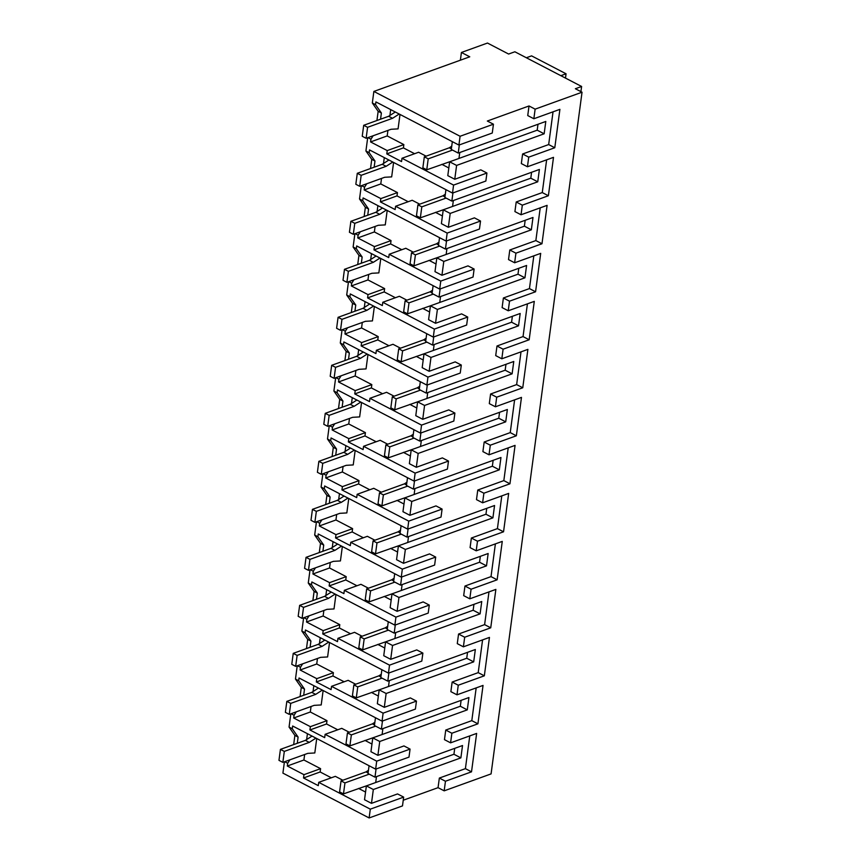 <?xml version="1.0" encoding="UTF-8"?>
<svg xmlns="http://www.w3.org/2000/svg" width="861" height="861" viewBox="0 0 861 861"><rect width="100%" height="100%" fill="white"/><g stroke="black" fill="none" stroke-linecap="round" stroke-linejoin="round"><path stroke-width="1.29" d="M373.868 91.438L460.086 136.264L493.439 124.21L487.326 121.035L529.02 105.968L535.133 109.153L582.036 92.213L575.363 88.737L581.616 86.477L514.867 51.778L508.614 54.039L487.477 43.05L461.421 52.467L469.762 56.804L373.868 91.438L372.329 102.986L375.547 104.665L381.38 112.995L380.551 119.205M460.086 136.264L458.913 145.068L375.913 101.921L375.547 104.665M372.329 102.986L378.162 111.327L381.38 112.995M373.147 135.758L370.94 139.181L370.574 141.925L387.192 135.93L387.924 130.42M390.7 109.605L389.915 115.471M458.913 145.068L492.266 133.024L493.439 124.21M367.69 137.728L365.925 150.998L371.758 159.339L370.531 168.519M378.162 111.327L376.935 120.508M284.421 761.802L282.914 773.124L369.132 817.95L402.485 805.907L403.658 797.114L397.545 793.928L371.478 803.345L364.526 799.729L366.377 785.889L453.93 754.258L454.716 748.36M290.835 713.801L289.059 727.071L294.892 735.412L293.666 744.593M297.239 665.79L295.463 679.071L301.296 687.401L300.069 696.592M303.642 617.789L301.867 631.059L307.7 639.4L306.473 648.581M310.046 569.778L308.27 583.058L314.104 591.389L312.877 600.58M316.45 521.777L314.685 535.047L320.507 543.388L319.291 552.568M322.853 473.765L321.088 487.046L326.922 495.376L325.695 504.557M329.257 425.764L327.492 439.035L333.325 447.376L332.098 456.556M335.672 377.753L333.896 391.034L339.729 399.364L338.502 408.544M342.075 329.752L340.299 343.022L346.133 351.363L344.906 360.544M348.479 281.741L346.703 295.011L352.536 303.352L351.31 312.532M354.883 233.74L353.118 247.01L358.94 255.351L357.724 264.531M361.286 185.728L359.521 198.999L365.355 207.34L364.128 216.52M367.948 137.631L370.94 139.181M370.574 141.925L387.235 150.589L386.793 153.893L401.549 161.567L401.99 158.263L453.575 185.083L452.509 193.079L369.509 149.922L369.143 152.666L374.976 161.007L374.148 167.217M365.925 150.998L369.143 152.666M387.235 150.589L403.852 144.594L387.192 135.93M459.333 144.917L458.246 153.075L545.799 121.455L544.152 133.799L537.199 130.183L458.967 158.435L459.752 152.526L458.967 158.435L449.646 161.803L447.795 175.644L454.759 179.26L480.815 169.854L486.928 173.029L485.862 181.036L452.509 193.079M386.793 153.893L403.411 147.888L403.852 144.594M403.411 147.888L414.593 153.71M448.829 167.97L441.865 164.354M426.12 156.164L418.607 152.257L401.99 158.263M452.337 141.656L451.293 149.459L458.246 153.075M376.063 769.002L374.976 777.16L368.024 773.544L369.068 765.73M371.478 803.345L373.33 789.505L460.883 757.874L462.529 745.529L374.976 777.16M403.239 800.235L438.055 787.664L444.179 790.839L491.082 773.899L582.036 92.213M535.133 109.153L533.852 118.753L559.908 109.347L554.785 147.748L528.729 157.154L527.449 166.765L553.505 157.348L548.382 195.748L522.326 205.166L521.68 209.966L521.045 214.766L547.101 205.359L541.978 243.76L515.922 253.177L515.276 257.977L514.641 262.777L540.697 253.36L535.574 291.771L509.518 301.178L508.873 305.978L508.238 310.778L534.294 301.372L529.171 339.772L503.104 349.189L501.823 358.789L527.89 349.372L522.756 387.784L496.7 397.19L495.419 406.79L521.475 397.384L516.352 435.784L490.296 445.202L489.016 454.802L515.072 445.385L509.949 483.796L483.893 493.202L483.247 498.002L482.612 502.802L508.668 493.396L503.545 531.797L477.489 541.214L476.843 546.014L476.208 550.814L502.264 541.397L497.141 579.808L471.085 589.215L470.44 594.015L469.805 598.815L495.861 589.408L490.738 627.809L464.682 637.226L463.39 646.826L489.457 637.409L484.334 675.82L458.267 685.227L456.987 694.827L483.043 685.421L477.92 723.821L451.864 733.238L450.583 742.839L476.639 733.421L471.516 771.833L445.46 781.239L439.347 778.064L438.055 787.664M439.347 778.064L465.403 768.647L469.772 735.907M451.864 733.238L445.75 730.053L445.105 734.853L444.47 739.653L450.583 742.839M445.75 730.053L471.806 720.646L476.176 687.907M458.267 685.227L452.154 682.052L451.508 686.852L450.873 691.652L456.987 694.827M452.154 682.052L478.21 672.635L482.58 639.895M464.682 637.226L458.558 634.04L457.277 643.641L463.39 646.826M458.558 634.04L484.614 624.634L488.983 591.884M471.085 589.215L464.962 586.04L463.681 595.64L469.805 598.815M464.962 586.04L491.018 576.622L495.387 543.883M477.489 541.214L471.365 538.028L470.084 547.628L476.208 550.814M471.365 538.028L497.421 528.622L501.791 495.871M483.893 493.202L477.769 490.027L476.488 499.628L482.612 502.802M477.769 490.027L503.836 480.61L508.205 447.871M490.296 445.202L484.183 442.016L483.538 446.816L482.903 451.616L489.016 454.802M484.183 442.016L510.239 432.609L514.609 399.859M496.7 397.19L490.587 394.015L489.941 398.815L489.306 403.615L495.419 406.79M490.587 394.015L516.643 384.598L521.013 351.858M503.104 349.189L496.991 346.004L496.345 350.804L495.71 355.604L501.823 358.789M496.991 346.004L523.047 336.586L527.416 303.847M509.518 301.178L503.394 297.992L502.114 307.603L508.238 310.778M503.394 297.992L529.45 288.586L533.82 255.846M515.922 253.177L509.798 249.991L508.517 259.591L514.641 262.777M509.798 249.991L535.854 240.574L540.224 207.835M522.326 205.166L516.202 201.98L514.921 211.591L521.045 214.766M516.202 201.98L542.269 192.573L546.638 159.834M528.729 157.154L522.616 153.979L521.97 158.779L521.335 163.579L527.449 166.765M522.616 153.979L548.672 144.562L553.042 111.822M529.02 105.968L527.739 115.568L533.852 118.753M544.152 133.799L456.599 165.42L454.759 179.26M452.929 192.929L451.842 201.076L444.889 197.47L445.933 189.657M359.521 198.999L362.729 200.678L363.094 197.933L446.106 241.08L447.171 233.083L480.524 221.04L474.411 217.855L448.344 227.272L450.195 213.42L537.748 181.8L539.395 169.456L451.842 201.076M446.525 240.929L445.438 249.087L438.486 245.471L439.53 237.668M353.118 247.01L356.325 248.678L356.691 245.945L439.702 289.092L440.767 281.095L474.12 269.041L467.997 265.866L441.941 275.272L443.792 261.432L531.345 229.812L532.991 217.467L445.438 249.087M440.122 288.941L439.035 297.099L432.082 293.483L433.115 285.669M346.703 295.011L349.921 296.69L350.287 293.945L433.287 337.103L434.364 329.096L467.717 317.052L461.593 313.867L435.537 323.284L437.388 309.443L524.941 277.812L526.588 265.468L439.035 297.099M433.718 336.942L432.631 345.1L425.668 341.483L426.712 333.681M340.299 343.022L343.517 344.691L343.883 341.957L426.884 385.104L427.949 377.107L461.313 365.053L455.189 361.878L429.133 371.285L430.984 357.444L518.537 325.824L520.184 313.479L432.631 345.1M427.304 384.953L426.217 393.111L419.264 389.495L420.308 381.681M333.896 391.034L337.114 392.702L337.48 389.958L420.48 433.115L421.546 425.108L454.899 413.065L448.785 409.879L422.729 419.296L424.57 405.456L512.123 373.825L513.769 361.48L426.217 393.111M420.9 432.954L419.813 441.112L412.86 437.496L413.904 429.693M327.492 439.035L330.71 440.703L331.076 437.969L414.076 481.116L415.142 473.12L448.495 461.065L442.382 457.891L416.326 467.297L418.166 453.456L505.719 421.836L507.366 409.492L419.813 441.112M414.496 480.965L413.409 489.123L406.457 485.507L407.501 477.694M321.088 487.046L324.306 488.714L324.662 485.97L407.673 529.128L408.738 521.12L442.091 509.077L435.978 505.891L409.911 515.308L411.762 501.468L499.315 469.837L500.962 457.492L413.409 489.123M408.092 528.966L407.005 537.124L400.053 533.508L401.097 525.705M314.685 535.047L317.892 536.715L318.258 533.981L401.269 577.128L402.335 569.132L435.688 557.078L429.564 553.903L403.508 563.309L405.359 549.469L492.912 517.848L494.558 505.504L407.005 537.124M401.689 576.978L400.602 585.136L393.649 581.519L394.682 573.706M308.27 583.058L311.488 584.727L311.854 581.982L394.865 625.14L395.931 617.133L429.284 605.089L423.16 601.904L397.104 611.321L398.955 597.48L486.508 565.849L488.155 553.505L400.602 585.136M395.285 624.978L394.198 633.136L387.246 629.52L388.279 621.717M301.867 631.059L305.085 632.727L305.451 629.994L388.451 673.141L389.527 665.144L422.88 653.09L416.756 649.915L390.7 659.322L392.551 645.481L480.104 613.861L481.751 601.516L394.198 633.136M388.881 672.99L387.784 681.148L380.831 677.532L381.875 669.718M295.463 679.071L298.681 680.739L299.047 677.994L382.047 721.152L383.113 713.145L416.466 701.102L410.353 697.916L384.297 707.333L386.137 693.492L473.69 661.861L475.337 649.517L387.784 681.148M382.467 721.001L381.38 729.149L374.427 725.532L375.471 717.73M289.059 727.071L292.277 728.75L292.643 726.006L375.644 769.153L376.709 761.156L410.062 749.102L403.949 745.927L377.893 755.334L379.733 741.493L467.286 709.873L468.933 697.528L381.38 729.149M445.46 781.239L444.179 790.839M581.616 86.477L580.927 91.632M461.421 52.467L460.387 60.184M369.132 817.95L370.305 809.157L318.721 782.348L318.279 785.641L303.524 777.978L303.965 774.674L287.305 766.01L303.911 760.005L320.583 768.669L303.965 774.674M284.679 761.716L287.671 763.266L287.305 766.01M289.877 759.832L287.671 763.266M294.892 735.412L298.11 737.081L297.282 743.291M292.277 728.75L298.11 737.081M376.709 761.156L325.124 734.336L324.683 737.64L309.928 729.967L310.369 726.662L293.709 718.009L310.326 712.004L326.986 720.668L310.369 726.662M291.083 713.704L294.075 715.265L293.709 718.009M296.281 711.832L294.075 715.265M301.296 687.401L304.514 689.08L303.685 695.279M298.681 680.739L304.514 689.08M383.113 713.145L331.528 686.335L331.087 689.629L316.331 681.966L316.773 678.662L300.112 669.998L316.73 663.992L333.39 672.656L316.773 678.662M297.486 665.704L300.478 667.253L300.112 669.998M302.685 663.82L300.478 667.253M307.7 639.4L310.918 641.068L310.089 647.278M305.085 632.727L310.918 641.068M389.527 665.144L337.942 638.324L337.501 641.628L322.746 633.954L323.176 630.65L306.516 621.997L323.133 615.992L339.794 624.655L323.176 630.65M303.901 617.692L306.882 619.253L306.516 621.997M309.088 615.819L306.882 619.253M314.104 591.389L317.322 593.068L316.493 599.267M311.488 584.727L317.322 593.068M395.931 617.133L344.346 590.323L343.905 593.616L329.15 585.954L329.591 582.649L312.92 573.986L329.537 567.98L346.197 576.644L329.591 582.649M310.304 569.691L313.286 571.241L312.92 573.986M315.503 567.808L313.286 571.241M320.507 543.388L323.725 545.056L322.897 551.266M317.892 536.715L323.725 545.056M402.335 569.132L350.75 542.312L350.309 545.616L335.553 537.942L335.994 534.638L319.334 525.974L335.941 519.979L352.601 528.643L335.994 534.638M316.708 521.68L319.7 523.24L319.334 525.974M321.906 519.807L319.7 523.24M326.922 495.376L330.129 497.055L329.3 503.255M324.306 488.714L330.129 497.055M408.738 521.12L357.154 494.311L356.712 497.604L341.957 489.941L342.398 486.637L325.738 477.973L342.344 471.968L359.015 480.632L342.398 486.637M323.112 473.679L326.104 475.229L325.738 477.973M328.31 471.796L326.104 475.229M333.325 447.376L336.543 449.044L335.715 455.254M330.71 440.703L336.543 449.044M415.142 473.12L363.557 446.299L363.116 449.603L348.361 441.93L348.802 438.626L332.142 429.962L348.759 423.967L365.419 432.631L348.802 438.626M329.515 425.668L332.507 427.228L332.142 429.962M334.714 423.795L332.507 427.228M339.729 399.364L342.947 401.043L342.118 407.242M337.114 392.702L342.947 401.043M421.546 425.108L369.961 398.299M394.09 396.2L386.578 392.293L369.961 398.288L369.52 401.592L354.764 393.918L355.206 390.625L338.545 381.961L355.162 375.956L371.823 384.619L355.206 390.625M335.919 377.667L338.911 379.217L338.545 381.961M341.117 375.783L338.911 379.217M346.133 351.363L349.351 353.032L348.522 359.241M343.517 344.691L349.351 353.032M427.949 377.107L376.365 350.287L375.934 353.591L361.168 345.918L361.609 342.613L344.949 333.95L361.566 327.955L378.227 336.619L361.609 342.613M342.334 329.655L345.315 331.205L344.949 333.95M347.521 327.783L345.315 331.205M352.536 303.352L355.754 305.02L354.926 311.23M349.921 296.69L355.754 305.02M434.364 329.096L382.779 302.286L382.338 305.58L367.582 297.906L368.024 294.613L351.353 285.949L367.97 279.943L384.63 288.607L368.024 294.613M348.737 281.655L351.719 283.204L351.353 285.949M353.925 279.771L351.719 283.204M358.94 255.351L362.158 257.019L361.329 263.229M356.325 248.678L362.158 257.019M440.767 281.095L389.183 254.275L388.741 257.579L373.986 249.905L374.427 246.601L357.756 237.937L374.374 231.943L391.034 240.606L374.427 246.601M355.141 233.643L358.122 235.193L357.756 237.937M360.339 231.77L358.122 235.193M365.355 207.34L368.562 209.008L367.733 215.218M362.729 200.678L368.562 209.008M447.171 233.083L395.586 206.263L395.145 209.567L380.39 201.894L380.831 198.6L364.171 189.937L380.777 183.931L381.52 178.421M361.545 185.642L364.537 187.192L364.171 189.937M366.743 183.759L364.537 187.192M371.758 159.339L374.976 161.007M453.575 185.083L486.928 173.029M384.297 157.617L383.511 163.472M537.199 130.183L537.985 124.275M410.062 749.102L408.997 757.11L375.644 769.153M460.883 757.874L453.93 754.258M373.33 789.505L366.377 785.889M365.559 792.055L358.596 788.439M342.85 780.249L335.338 776.342L318.721 782.348M370.305 809.157L403.658 797.114M471.516 771.833L465.403 768.647M477.92 723.821L471.806 720.646M484.334 675.82L478.21 672.635M490.738 627.809L484.614 624.634M497.141 579.808L491.018 576.622M503.545 531.797L497.421 528.622M509.949 483.796L503.836 480.61M516.352 435.784L510.239 432.609M522.756 387.784L516.643 384.598M529.171 339.772L523.047 336.586M535.574 291.771L529.45 288.586M541.978 243.76L535.854 240.574M548.382 195.748L542.269 192.573M554.785 147.748L548.672 144.562M456.599 165.42L449.646 161.803M537.748 181.8L530.796 178.184L531.581 172.275M450.195 213.42L443.243 209.815L452.563 206.446L453.349 200.538L452.563 206.446L530.796 178.184M443.243 209.815L441.392 223.656L448.344 227.272M442.414 215.971L435.462 212.355M419.716 204.175L412.204 200.269L395.586 206.263M480.524 221.04L479.459 229.037L446.106 241.08M531.345 229.812L524.392 226.195L525.178 220.287M443.792 261.432L436.839 257.816L446.159 254.447L446.945 248.538L446.159 254.447L524.392 226.195M436.839 257.816L434.988 271.656L441.941 275.272M436.01 263.983L429.058 260.366M413.312 252.176L405.8 248.269L389.183 254.275M474.12 269.041L473.055 277.048L439.702 289.092M524.941 277.812L517.988 274.196L518.774 268.288M437.388 309.443L430.435 305.827L439.745 302.459L440.541 296.55L439.745 302.459L517.988 274.196M430.435 305.827L428.584 319.668L435.537 323.284M429.607 311.983L422.654 308.367M406.909 300.188L399.386 296.281L382.779 302.276M467.717 317.052L466.651 325.049L433.287 337.103M518.537 325.824L511.585 322.208L512.37 316.299M430.984 357.444L424.021 353.828L433.341 350.459L434.127 344.561L433.341 350.459L511.585 322.208M424.021 353.828L422.181 367.669L429.133 371.285M423.203 359.995L416.25 356.379M400.494 348.188L392.982 344.282L376.375 350.287M461.313 365.053L460.237 373.061L426.884 385.104M512.123 373.825L505.17 370.208L505.967 364.3M424.57 405.456L417.617 401.839L426.938 398.471L427.723 392.562L426.938 398.471L505.17 370.208M417.617 401.839L415.777 415.68L422.729 419.296M416.799 408.006L409.836 404.39M454.899 413.065L453.833 421.061L420.48 433.115M505.719 421.836L498.767 418.22L499.552 412.311M418.166 453.456L411.214 449.84L420.534 446.472L421.32 440.574L420.534 446.472L498.767 418.22M411.214 449.84L409.373 463.681L416.326 467.297M410.396 456.007L403.432 452.391M387.687 444.201L380.175 440.294L363.557 446.299M448.495 461.065L447.429 469.073L414.076 481.116M499.315 469.837L492.363 466.221L493.149 460.312M411.762 501.468L404.81 497.852L414.13 494.483L414.916 488.574L414.13 494.483L492.363 466.221M404.81 497.852L402.959 511.692L409.911 515.308M403.992 504.019L397.029 500.402M381.283 492.212L373.771 488.305L357.154 494.3M442.091 509.077L441.026 517.074L407.673 529.128M492.912 517.848L485.959 514.232L486.745 508.324M405.359 549.469L398.406 545.852L407.727 542.495L408.512 536.586L407.727 542.495L485.959 514.232M398.406 545.852L396.555 559.693L403.508 563.309M397.578 552.019L390.625 548.403M374.879 540.213L367.367 536.306L350.75 542.312M435.688 557.078L434.622 565.085L401.269 577.128M486.508 565.849L479.555 562.233L480.341 556.324M398.955 597.48L392.003 593.864L401.312 590.495L402.109 584.587L401.312 590.495L479.555 562.233M392.003 593.864L390.151 607.705L397.104 611.321M391.174 600.031L384.221 596.415M368.476 588.224L360.953 584.318L344.346 590.323M429.284 605.089L428.218 613.086L394.865 625.14M480.104 613.861L473.152 610.245L473.937 604.336M392.551 645.481L385.588 641.865L394.908 638.507L395.705 632.598L394.908 638.507L473.152 610.245M385.588 641.865L383.748 655.716L390.7 659.322M384.77 648.032L377.818 644.415M362.072 636.225L354.549 632.318L337.942 638.324M422.88 653.09L421.804 661.097L388.451 673.141M473.69 661.861L466.737 658.245L467.534 652.337M386.137 693.492L379.184 689.876L388.505 686.508L389.29 680.599L388.505 686.508L466.737 658.245M379.184 689.876L377.344 703.717L384.297 707.333M378.366 696.043L371.414 692.427M355.658 684.237L348.145 680.33L331.528 686.335M416.466 701.102L415.4 709.098L382.047 721.152M467.286 709.873L460.334 706.257L461.119 700.348M379.733 741.493L372.781 737.877L382.101 734.519L382.887 728.61L382.101 734.519L460.334 706.257M372.781 737.877L370.94 751.728L377.893 755.334M371.963 744.044L364.999 740.428M349.254 732.248L341.742 728.341L325.124 734.336M303.524 777.978L320.141 771.973L331.324 777.795M320.141 771.973L320.583 768.669M307.431 733.69L306.645 739.545M304.654 754.505L303.911 760.005M309.928 729.967L326.545 723.972L337.738 729.784M326.545 723.972L326.986 720.668M313.834 685.69L313.049 691.544M311.058 706.494L310.326 712.004M316.331 681.966L332.949 675.96L344.142 681.783M332.949 675.96L333.39 672.656M320.238 637.678L319.453 643.533M317.461 658.493L316.73 663.992M322.746 633.954L339.352 627.96L350.545 633.771M339.352 627.96L339.794 624.655M326.642 589.677L325.867 595.532M323.865 610.481L323.133 615.992M329.15 585.954L345.756 579.948L356.949 585.76M345.756 579.948L346.197 576.644M333.046 541.666L332.271 547.521M330.269 562.47L329.537 567.98M335.553 537.942L352.171 531.937L363.353 537.759M352.171 531.937L352.601 528.643M339.46 493.654L338.674 499.52M336.683 514.469L335.941 519.979M341.957 489.941L358.574 483.936L369.756 489.748M358.574 483.936L359.015 480.632M345.864 445.654L345.078 451.508M343.087 466.458L342.344 471.968M348.361 441.93L364.978 435.924L376.16 441.747M364.978 435.924L365.419 432.631M352.267 397.642L351.482 403.508M349.491 418.457L348.759 423.967M354.764 393.918L371.382 387.924L382.575 393.735M371.382 387.924L371.823 384.619M358.671 349.641L357.885 355.496M355.894 370.445L355.162 375.956M361.168 345.918L377.785 339.912L388.978 345.735M377.785 339.912L378.227 336.619M365.075 301.63L364.3 307.495M362.298 322.445L361.566 327.955M367.582 297.906L384.189 291.911L395.382 297.723M384.189 291.911L384.63 288.607M371.478 253.629L370.704 259.484M368.702 274.433L367.97 279.943M373.986 249.905L390.603 243.9L401.786 249.722M390.603 243.9L391.034 240.606M377.882 205.618L377.107 211.483M375.105 226.432L374.374 231.943M380.39 201.894L397.007 195.899L408.189 201.711M380.831 198.6L397.448 192.595L380.777 183.931M397.007 195.899L397.448 192.595M376.483 776.611L375.697 782.52L376.483 776.611M452.477 150.072L428.218 158.844L426.755 169.811L452.563 160.749M426.755 169.811L422.859 167.787L424.322 156.81L428.218 158.844M451.724 146.23L449.281 147.801L424.322 156.81M451.368 148.888L449.281 147.801M446.073 198.084L421.815 206.844L420.351 217.822L446.159 208.76M420.351 217.822L416.455 215.799L417.919 204.821L421.815 206.844M445.32 194.242L442.877 195.813L417.919 204.821M444.965 196.9L442.877 195.813M439.67 246.085L415.411 254.856L413.947 265.823L439.756 256.761M413.947 265.823L410.051 263.8L411.515 252.833L415.411 254.856M438.916 242.242L436.473 243.814L411.515 252.833M438.561 244.901L436.473 243.814M433.266 294.096L409.007 302.857L407.544 313.834L433.352 304.772M407.544 313.834L403.648 311.811L405.111 300.833L409.007 302.857M432.513 290.254L430.059 291.825L405.111 300.833M432.157 292.912L430.059 291.825M426.862 342.097L402.593 350.868L401.129 361.835L426.948 352.773M401.129 361.835L397.244 359.812L398.708 348.845L402.593 350.868M426.109 338.255L423.655 339.826L398.708 348.845M425.754 340.913L423.655 339.826M420.448 390.108L396.189 398.869L394.725 409.847L420.534 400.785M394.725 409.847L390.84 407.823L392.304 396.846L396.189 398.869M419.694 386.266L417.251 387.837L392.304 396.846M419.339 388.924L417.251 387.837M414.044 438.109L389.785 446.881L388.322 457.848L414.13 448.785M388.322 457.848L384.426 455.824L385.889 444.857L389.785 446.881M413.291 434.267L410.848 435.838L385.889 444.857M412.936 436.925L410.848 435.838M407.64 486.121L383.382 494.881L381.918 505.859L407.727 496.797M381.918 505.859L378.022 503.836L379.486 492.858L383.382 494.881M406.887 482.278L404.444 483.85L379.486 492.858M406.532 484.937L404.444 483.85M401.237 534.132L376.978 542.893L375.514 553.86L401.323 544.798M375.514 553.86L371.618 551.836L373.082 540.869L376.978 542.893M400.483 530.279L398.04 531.85L373.082 540.869M400.128 532.937L398.04 531.85M394.833 582.133L370.574 590.894L369.111 601.871L394.919 592.809M369.111 601.871L365.215 599.848L366.678 588.87L370.574 590.894M394.08 578.291L391.626 579.862L366.678 588.87M393.725 580.949L391.626 579.862M388.429 630.144L364.171 638.905L362.696 649.872L388.515 640.81M362.696 649.872L358.811 647.849L360.275 636.882L364.171 638.905M387.676 626.291L385.222 627.863L360.275 636.882M387.321 628.95L385.222 627.863M382.026 678.145L357.756 686.906L356.293 697.884L382.101 688.822M356.293 697.884L352.407 695.86L353.871 684.882L357.756 686.906M381.262 674.303L378.818 675.874L353.871 684.882M380.906 676.961L378.818 675.874M375.611 726.157L351.353 734.917L349.889 745.884L375.697 736.822M349.889 745.884L345.993 743.861L347.457 732.894L351.353 734.917M374.858 722.304L372.415 723.875L347.457 732.894M374.503 724.962L372.415 723.875M369.208 774.157L344.949 782.918L343.485 793.896L369.294 784.834M343.485 793.896L339.589 791.872L341.053 780.895L344.949 782.918M368.454 770.315L366.011 771.886L341.053 780.895M368.099 772.974L366.011 771.886M399.203 114.029L392.541 118.301L367.593 127.32L366.129 138.287L391.077 129.279L398.073 128.881L399.999 114.448M366.129 138.287L362.233 136.264L363.697 125.297L367.593 127.32M395.307 112.005L388.645 116.278L363.697 125.297M392.541 118.301L388.645 116.278M392.799 162.04L386.137 166.313L361.179 175.321L359.715 186.299L384.673 177.28L391.669 176.892L393.595 162.449M359.715 186.299L355.83 184.276L357.293 173.298L361.179 175.321M388.903 160.006L382.241 164.29L357.293 173.298M386.137 166.313L382.241 164.29M386.395 210.041L379.733 214.314L354.775 223.333L353.311 234.3L378.27 225.291L385.265 224.893L387.192 210.461M353.311 234.3L349.415 232.276L350.879 221.309L354.775 223.333M382.499 208.018L375.837 212.29L350.879 221.309M379.733 214.314L375.837 212.29M379.981 258.052L373.33 262.325L348.371 271.333L346.908 282.311L371.866 273.292L378.851 272.905L380.777 258.461M346.908 282.311L343.012 280.288L344.475 269.31L348.371 271.333M376.096 256.029L369.434 260.302L344.475 269.31M373.33 262.325L369.434 260.302M373.577 306.053L366.915 310.326L341.968 319.345L340.504 330.312L365.451 321.304L372.447 320.905L374.374 306.473M340.504 330.312L336.608 328.289L338.072 317.322L341.968 319.345M369.681 304.03L363.03 308.303L338.072 317.322M366.915 310.326L363.03 308.303M367.173 354.065L360.511 358.337L335.564 367.346L334.1 378.323L359.048 369.315L366.043 368.917L367.97 354.474M334.1 378.323L330.204 376.3L331.668 365.322L335.564 367.346M363.277 352.041L356.615 356.314L331.668 365.322M360.511 358.337L356.615 356.314M360.77 402.065L354.108 406.338L329.16 415.357L327.697 426.324L352.644 417.316L359.64 416.918L361.566 402.485M327.697 426.324L323.801 424.301L325.264 413.334L329.16 415.357M356.874 400.042L350.212 404.315L325.264 413.334M354.108 406.338L350.212 404.315M354.366 450.077L347.704 454.35L322.746 463.358L321.282 474.336L346.24 465.327L353.236 464.929L355.162 450.486M321.282 474.336L317.397 472.312L318.861 461.335L322.746 463.358M350.47 448.054L343.808 452.326L318.861 461.335M347.704 454.35L343.808 452.326M347.962 498.078L341.3 502.361L316.342 511.369L314.878 522.347L339.837 513.328L346.832 512.93L348.759 498.497M314.878 522.347L310.982 520.313L312.446 509.346L316.342 511.369M344.066 496.054L337.404 500.327L312.446 509.346M341.3 502.361L337.404 500.327M341.548 546.089L334.897 550.362L309.938 559.37L308.475 570.348L333.433 561.34L340.429 560.942L342.355 546.498M308.475 570.348L304.579 568.325L306.042 557.347L309.938 559.37M337.663 544.066L331.001 548.339L306.042 557.347M334.897 550.362L331.001 548.339M335.144 594.09L328.482 598.373L303.535 607.382L302.071 618.359L327.019 609.34L334.014 608.942L335.941 594.51M302.071 618.359L298.175 616.325L299.639 605.358L303.535 607.382M331.259 592.067L324.597 596.339L299.639 605.358M328.482 598.373L324.597 596.339M328.741 642.102L322.079 646.374L297.131 655.393L295.667 666.36L320.615 657.352L327.61 656.954L329.537 642.51M295.667 666.36L291.771 664.337L293.235 653.359L297.131 655.393M324.845 640.078L318.183 644.351L293.235 653.359M322.079 646.374L318.183 644.351M322.337 690.102L315.675 694.386L290.727 703.394L289.264 714.372L314.211 705.353L321.207 704.955L323.133 690.522M289.264 714.372L285.368 712.348L286.831 701.371L290.727 703.394M318.441 688.079L311.779 692.362L286.831 701.371M315.675 694.386L311.779 692.362M315.933 738.114L309.271 742.386L284.313 751.405L282.849 762.372L307.808 753.364L314.803 752.966L316.73 738.523M282.849 762.372L278.964 760.349L280.428 749.371L284.313 751.405M312.037 736.09L305.375 740.363L280.428 749.371M309.271 742.386L305.375 740.363M565.494 78.093L566.064 73.788L531.581 55.868L526.351 57.752M566.064 73.788L560.845 75.682"/></g></svg>
